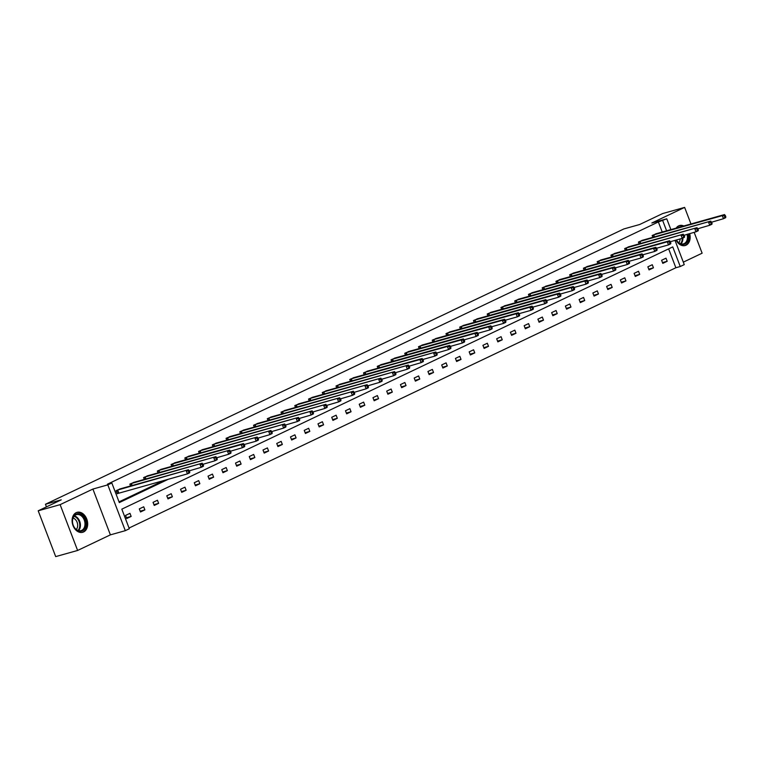 <?xml version="1.0" encoding="UTF-8"?>
<svg xmlns="http://www.w3.org/2000/svg" width="764" height="764" viewBox="0 0 764 764"><rect width="100%" height="100%" fill="white"/><g stroke="black" fill="none" stroke-linecap="round" stroke-linejoin="round"><path stroke-width="1.15" d="M76.199 512.654A10.371 7.564 -105.7 0 1 77.088 512.329A10.371 7.564 -105.7 0 1 86.972 519.654A10.371 7.564 -105.7 0 1 83.572 531.973A10.371 7.564 -105.7 0 1 82.684 532.298A10.371 7.564 -105.7 0 1 72.8 524.973A10.371 7.564 -105.7 0 1 76.199 512.654M676.13 228.149A10.371 7.564 -105.7 0 1 678.671 225.886A10.371 7.564 -105.7 0 1 679.559 225.552A10.371 7.564 -105.7 0 1 683.837 225.982M689.663 233.583A10.371 7.564 -105.7 0 1 686.053 245.196A10.371 7.564 -105.7 0 1 685.165 245.531A10.371 7.564 -105.7 0 1 676.054 240.087M683.312 262.147L702.126 253.199L694.151 232.323M690.971 223.986L684.63 207.397L651.854 222.992L666.762 218.81L670.887 229.62M38.2 510.801L60.127 504.651L77.613 550.462L55.696 556.603L38.2 510.801L61.244 499.837L45.458 504.259L623.882 228.933L639.669 224.511L662.703 213.538L684.63 207.397M675.004 240.383L684.257 264.621L680.246 266.521L672.75 246.906L121.82 509.149L129.307 528.764L125.306 530.674L107.81 484.873L111.821 482.963L119.308 502.588L168.414 479.209M129.03 528.039L675.863 267.753L680.246 266.521M77.613 550.462L110.388 534.857L125.306 530.674M45.458 504.259L46.451 506.876M134.33 482.227L129.851 484.128L130.558 485.971M161.815 469.144L157.336 471.044L158.043 472.887M189.31 456.06L184.831 457.961L185.528 459.804M216.795 442.977L212.316 444.877L213.022 446.72M244.289 429.884L239.81 431.794L240.507 433.637M271.774 416.8L267.295 418.71L268.002 420.553M299.268 403.717L294.789 405.617L295.487 407.46M326.753 390.633L322.274 392.534L322.981 394.377M354.248 377.55L349.769 379.45L350.466 381.293M381.733 364.466L377.254 366.367L377.96 368.21M409.227 351.383L404.748 353.283L405.445 355.126M436.712 338.29L432.233 340.2L432.94 342.043M464.206 325.206L459.727 327.116L460.425 328.959M491.691 312.123L487.212 314.023L487.919 315.876M519.186 299.039L514.707 300.94L515.404 302.783M546.671 285.956L542.192 287.856L542.898 289.699M574.165 272.872L569.677 274.773L570.383 276.616M601.65 259.789L597.171 261.689L597.878 263.532M629.144 246.705L624.656 248.606L625.363 250.449M656.629 233.612L652.15 235.522L652.857 237.365M119.031 501.862L164.031 480.441M662.226 232.046L658.367 221.952L107.438 484.195L111.821 482.963M642.887 240.154L638.408 242.064L639.105 243.907M615.392 253.247L610.913 255.147L611.62 256.99M587.908 266.33L583.429 268.231L584.126 270.074M560.413 279.414L555.934 281.314L556.641 283.157M532.928 292.497L528.449 294.398L529.146 296.241M505.434 305.581L500.955 307.481L501.661 309.324M477.949 318.664L473.47 320.565L474.177 322.418M450.454 331.748L445.975 333.658L446.682 335.501M422.969 344.841L418.491 346.741L419.197 348.585M395.475 357.924L390.996 359.825L391.703 361.668M367.99 371.008L363.511 372.908L364.218 374.752M340.496 384.091L336.017 385.992L336.723 387.835M313.011 397.175L308.532 399.075L309.239 400.919M285.526 410.258L281.037 412.159L281.744 414.012M258.031 423.342L253.552 425.252L254.259 427.095M230.547 436.435L226.058 438.335L226.765 440.179M203.052 449.518L198.573 451.419L199.28 453.262M175.567 462.602L171.088 464.502L171.785 466.346M148.073 475.685L143.594 477.586L144.3 479.429M120.588 488.769L116.109 490.669L117.284 493.764L118.277 493.296M658.367 221.952L666.762 218.81M110.388 534.857L92.902 489.055L60.127 504.651M92.902 489.055L107.81 484.873M666.609 230.814L662.751 220.72M675.863 267.753L668.643 248.863M125.563 515.433L129.966 513.332L131.15 516.426L126.738 518.527L125.563 515.433M139.306 508.891L143.708 506.79L144.893 509.884L140.49 511.985L139.306 508.891M153.048 502.349L157.451 500.248L158.635 503.342L154.232 505.443L153.048 502.349M166.791 495.807L171.203 493.706L172.377 496.801L167.975 498.902L166.791 495.807M180.543 489.266L184.945 487.165L186.13 490.259L181.717 492.36L180.543 489.266M194.285 482.724L198.688 480.623L199.872 483.717L195.469 485.818L194.285 482.724M208.028 476.173L212.43 474.081L213.614 477.175L209.212 479.276L208.028 476.173M221.77 469.631L226.182 467.539L227.357 470.634L222.954 472.725L221.77 469.631M235.513 463.089L239.925 460.998L241.109 464.092L236.697 466.183L235.513 463.089M249.265 456.547L253.667 454.456L254.851 457.55L250.439 459.642L249.265 456.547M263.007 450.006L267.41 447.914L268.594 451.008L264.191 453.1L263.007 450.006M276.749 443.464L281.162 441.372L282.336 444.467L277.934 446.558L276.749 443.464M290.492 436.922L294.904 434.821L296.079 437.925L291.676 440.016L290.492 436.922M304.244 430.38L308.646 428.279L309.831 431.373L305.419 433.474L304.244 430.38M317.986 423.839L322.389 421.738L323.573 424.832L319.171 426.933L317.986 423.839M331.729 417.297L336.131 415.196L337.316 418.29L332.913 420.391L331.729 417.297M345.471 410.755L349.883 408.654L351.058 411.748L346.655 413.849L345.471 410.755M359.223 404.213L363.626 402.112L364.81 405.207L360.398 407.308L359.223 404.213M372.966 397.672L377.368 395.571L378.552 398.665L374.15 400.766L372.966 397.672M386.708 391.13L391.111 389.029L392.295 392.123L387.892 394.224L386.708 391.13M400.451 384.588L404.863 382.487L406.037 385.581L401.635 387.682L400.451 384.588M414.203 378.037L418.605 375.945L419.789 379.039L415.377 381.141L414.203 378.037M427.945 371.495L432.348 369.404L433.532 372.498L429.129 374.589L427.945 371.495M441.688 364.953L446.09 362.862L447.274 365.956L442.872 368.047L441.688 364.953M455.43 358.411L459.842 356.32L461.017 359.414L456.614 361.506L455.43 358.411M469.182 351.87L473.584 349.778L474.769 352.873L470.357 354.964L469.182 351.87M482.924 345.328L487.327 343.237L488.511 346.331L484.109 348.422L482.924 345.328M496.667 338.786L501.069 336.685L502.254 339.789L497.851 341.88L496.667 338.786M510.409 332.244L514.821 330.143L515.996 333.238L511.594 335.339L510.409 332.244M524.161 325.703L528.564 323.602L529.748 326.696L525.336 328.797L524.161 325.703M537.904 319.161L542.306 317.06L543.49 320.154L539.088 322.255L537.904 319.161M551.646 312.619L556.049 310.518L557.233 313.612L552.83 315.713L551.646 312.619M565.389 306.077L569.801 303.976L570.975 307.071L566.573 309.172L565.389 306.077M579.131 299.536L583.543 297.435L584.727 300.529L580.315 302.63L579.131 299.536M592.883 292.994L597.286 290.893L598.47 293.987L594.058 296.088L592.883 292.994M606.626 286.443L611.028 284.351L612.212 287.445L607.81 289.546L606.626 286.443M620.368 279.901L624.78 277.809L625.955 280.904L621.552 282.995L620.368 279.901M634.11 273.359L638.523 271.268L639.707 274.362L635.295 276.453L634.11 273.359M647.862 266.817L652.265 264.726L653.449 267.82L649.037 269.912L647.862 266.817M661.605 260.276L666.007 258.184L667.192 261.278L662.789 263.37L661.605 260.276M662.493 262.596L667.192 261.278M648.741 269.138L653.449 267.82M634.999 275.68L639.707 274.362M621.256 282.222L625.955 280.904M607.514 288.763L612.212 287.445M593.762 295.305L598.47 293.987M580.019 301.847L584.727 300.529M566.277 308.389L570.975 307.071M552.534 314.93L557.233 313.612M538.782 321.472L543.49 320.154M525.04 328.014L529.748 326.696M511.297 334.565L515.996 333.238M497.555 341.107L502.254 339.789M483.803 347.649L488.511 346.331M470.061 354.19L474.769 352.873M456.318 360.732L461.017 359.414M442.576 367.274L447.274 365.956M428.824 373.816L433.532 372.498M415.081 380.357L419.789 379.039M401.339 386.899L406.037 385.581M387.596 393.441L392.295 392.123M373.854 399.983L378.552 398.665M360.102 406.524L364.81 405.207M346.359 413.066L351.058 411.748M332.617 419.608L337.316 418.29M318.874 426.159L323.573 424.832M305.123 432.701L309.831 431.373M291.38 439.243L296.079 437.925M277.638 445.784L282.336 444.467M263.895 452.326L268.594 451.008M250.143 458.868L254.851 457.55M236.401 465.41L241.109 464.092M222.658 471.951L227.357 470.634M208.916 478.493L213.614 477.175M195.164 485.035L199.872 483.717M181.421 491.577L186.13 490.259M167.679 498.118L172.377 496.801M153.936 504.66L158.635 503.342M140.184 511.202L144.893 509.884M126.442 517.744L131.15 516.426M725.8 216.747L725.322 215.505L724.444 215.925L724.921 217.167L725.8 216.747L725.676 217.673L723.47 218.724L722.295 215.629L653.134 235.045M724.444 215.925L722.295 215.629L724.492 214.579L655.569 233.889M724.921 217.167L723.47 218.724L710.701 222.467L711.179 223.709L712.058 223.289L710.749 221.121L639.392 241.596M725.322 215.505L724.492 214.579M641.827 240.431L710.749 221.121M712.058 223.289L711.933 224.224L709.727 225.265L696.959 229.009L697.427 230.25L698.315 229.83L697.007 227.672L625.649 248.138M711.179 223.709L709.727 225.265L708.543 222.171L710.701 222.467M628.084 246.973L697.007 227.672M698.315 229.83L698.181 230.766L695.985 231.807L683.217 235.551L683.684 236.792L684.563 236.372L683.255 234.214L611.897 254.679M697.427 230.25L695.985 231.807L694.801 228.713L696.959 229.009M687.982 234.051A8.977 6.542 -105.7 0 1 685.938 243.391A8.977 6.542 -105.7 0 1 678.107 242.36A8.977 6.542 -105.7 0 1 676.369 240.001M676.426 239.982A8.308 6.055 74.3 0 0 677.935 241.997A8.308 6.055 74.3 0 0 683.465 243.859A8.308 6.055 74.3 0 0 687.075 234.309M680.151 238.941A6.542 4.765 -105.7 0 1 678.757 242.732M683.054 226.201A10.304 7.506 74.3 0 0 678.881 225.81A10.304 7.506 74.3 0 0 678.747 225.848L678.881 225.81M684.448 245.655L684.324 245.693A10.304 7.506 74.3 0 0 684.448 245.655A10.304 7.506 74.3 0 0 688.918 233.794M678.04 227.615A8.977 6.542 -105.7 0 1 680.533 226.908M82.741 515.881A8.977 6.542 -105.7 0 1 84.919 528.335A8.977 6.542 -105.7 0 1 75.626 529.137A8.977 6.542 -105.7 0 1 73.449 516.693A8.977 6.542 -105.7 0 1 82.741 515.881M75.455 528.774A8.308 6.055 74.3 0 0 80.994 530.636A8.308 6.055 74.3 0 0 84.966 524.725A8.308 6.055 74.3 0 0 82.035 516.493A8.308 6.055 74.3 0 0 76.495 514.63A8.308 6.055 74.3 0 0 72.523 520.532A8.308 6.055 74.3 0 0 75.455 528.774M73.067 518.049A6.542 4.765 -105.7 0 1 75.35 519.482A6.542 4.765 -105.7 0 1 76.276 529.5M81.968 532.432L81.844 532.47A10.304 7.506 74.3 0 0 81.968 532.432A10.304 7.506 74.3 0 0 86.895 525.107A10.304 7.506 74.3 0 0 83.266 514.898A10.304 7.506 74.3 0 0 76.4 512.587A10.304 7.506 74.3 0 0 76.266 512.625M614.332 253.514L683.255 234.214M684.563 236.372L684.439 237.308L682.242 238.349L670.353 241.691M683.684 236.792L682.242 238.349L681.058 235.255L683.217 235.551M670.821 242.914L670.353 241.672L669.465 242.093L669.942 243.334L670.821 242.914L670.696 243.85L668.49 244.9L667.316 241.796L598.155 261.221M669.465 242.093L667.316 241.796L669.512 240.755L600.59 260.056M669.942 243.334L668.49 244.9L656.61 248.233M670.353 241.672L669.512 240.755M657.078 249.456L656.601 248.214L655.722 248.634L656.2 249.876L657.078 249.456L656.954 250.391L654.748 251.442L653.564 248.348L584.412 267.763M655.722 248.634L653.564 248.348L655.77 247.297L586.847 266.598M656.2 249.876L654.748 251.442L642.868 254.775M656.601 248.214L655.77 247.297M643.336 255.997L642.858 254.765L641.98 255.176L642.448 256.417L643.336 255.997L643.202 256.933L641.006 257.984L639.821 254.889L570.67 274.305M641.98 255.176L639.821 254.889L642.027 253.839L573.105 273.149M642.448 256.417L641.006 257.984L629.116 261.317M642.858 254.765L642.027 253.839M629.584 262.539L629.116 261.307L628.237 261.718L628.705 262.959L629.584 262.539L629.46 263.475L627.263 264.525L626.079 261.431L556.918 280.846M628.237 261.718L626.079 261.431L628.275 260.381L559.353 279.691M628.705 262.959L627.263 264.525L615.373 267.858M629.116 261.307L628.275 260.381M615.841 269.081L615.373 267.849L614.485 268.269L614.963 269.501L615.841 269.081L615.717 270.017L613.511 271.067L612.336 267.973L543.175 287.388M614.485 268.269L612.336 267.973L614.533 266.923L545.611 286.233M614.963 269.501L613.511 271.067L601.631 274.4M615.373 267.849L614.533 266.923M602.099 275.623L601.621 274.391L600.743 274.811L601.22 276.043L602.099 275.623L601.975 276.558L599.769 277.609L598.584 274.515L529.433 293.93M600.743 274.811L598.584 274.515L600.79 273.464L531.868 292.774M601.22 276.043L599.769 277.609L587.888 280.942M601.621 274.391L600.79 273.464M588.356 282.164L587.879 280.932L587 281.353L587.468 282.584L588.356 282.164L588.232 283.1L586.026 284.151L584.842 281.056L515.69 300.472M587 281.353L584.842 281.056L587.048 280.006L518.126 299.316M587.468 282.584L586.026 284.151L574.136 287.484M587.879 280.932L587.048 280.006M574.604 288.706L574.136 287.474L573.258 287.894L573.726 289.126L574.604 288.706L574.48 289.642L572.284 290.692L571.1 287.598L501.938 307.013M573.258 287.894L571.1 287.598L573.306 286.548L504.374 305.858M573.726 289.126L572.284 290.692L560.394 294.025M574.136 287.474L573.306 286.548M560.862 295.257L560.394 294.016L559.506 294.436L559.983 295.668L560.862 295.257L560.738 296.184L558.532 297.234L557.357 294.14L488.196 313.555M559.506 294.436L557.357 294.14L559.554 293.089L490.631 312.4M559.983 295.668L558.532 297.234L546.652 300.567M560.394 294.016L559.554 293.089M547.119 301.799L546.642 300.558L545.763 300.978L546.241 302.219L547.119 301.799L546.995 302.725L544.789 303.776L543.605 300.682L474.454 320.097M545.763 300.978L543.605 300.682L545.811 299.631L476.889 318.941M546.241 302.219L544.789 303.776L532.909 307.109M546.642 300.558L545.811 299.631M533.377 308.341L532.9 307.099L532.021 307.52L532.489 308.761L533.377 308.341L533.253 309.267L531.047 310.318L529.863 307.224L460.711 326.639M532.021 307.52L529.863 307.224L532.069 306.173L463.146 325.483M532.489 308.761L531.047 310.318L519.157 313.651M532.9 307.099L532.069 306.173M519.625 314.883L519.157 313.641L518.279 314.061L518.746 315.303L519.625 314.883L519.501 315.818L517.304 316.859L516.12 313.765L446.969 333.18M518.279 314.061L516.12 313.765L518.326 312.715L449.394 332.025M518.746 315.303L517.304 316.859L505.415 320.192M519.157 313.641L518.326 312.715M505.883 321.424L505.415 320.183L504.526 320.603L505.004 321.845L505.883 321.424L505.758 322.36L503.552 323.401L502.378 320.307L433.217 339.732M504.526 320.603L502.378 320.307L504.574 319.266L435.652 338.567M505.004 321.845L503.552 323.401L491.672 326.734M505.415 320.183L504.574 319.266M492.14 327.966L491.663 326.725L490.784 327.145L491.262 328.386L492.14 327.966L492.016 328.902L489.81 329.943L488.626 326.849L419.474 346.273M490.784 327.145L488.626 326.849L490.832 325.808L421.909 345.108M491.262 328.386L489.81 329.943L477.93 333.285M491.663 326.725L490.832 325.808M478.398 334.508L477.92 333.266L477.042 333.687L477.51 334.928L478.398 334.508L478.274 335.444L476.067 336.494L474.883 333.391L405.732 352.815M477.042 333.687L474.883 333.391L477.089 332.35L408.167 351.65M477.51 334.928L476.067 336.494L464.178 339.827M477.92 333.266L477.089 332.35M464.646 341.05L464.178 339.808L463.299 340.228L463.767 341.47L464.646 341.05L464.522 341.986L462.325 343.036L461.141 339.942L391.989 359.357M463.299 340.228L461.141 339.942L463.347 338.891L394.415 358.192M463.767 341.47L462.325 343.036L450.435 346.369M464.178 339.808L463.347 338.891M450.903 347.591L450.435 346.35L449.547 346.77L450.025 348.012L450.903 347.591L450.779 348.527L448.573 349.578L447.398 346.484L378.237 365.899M449.547 346.77L447.398 346.484L449.595 345.433L380.673 364.743M450.025 348.012L448.573 349.578L435.805 353.312L436.282 354.553L437.161 354.133L435.852 351.975L364.495 372.44M450.435 346.35L449.595 345.433M366.93 371.285L435.852 351.975M437.161 354.133L437.037 355.069L434.831 356.119L422.95 359.452M436.282 354.553L434.831 356.119L433.646 353.025L435.805 353.312M423.418 360.675L422.941 359.443L422.062 359.863L422.53 361.095L423.418 360.675L423.294 361.611L421.088 362.661L419.904 359.567L350.752 378.982M422.062 359.863L419.904 359.567L422.11 358.517L353.188 377.827M422.53 361.095L421.088 362.661L408.32 366.405L408.788 367.637L409.666 367.217L408.368 365.058L337.01 385.524M422.941 359.443L422.11 358.517M339.436 384.368L408.368 365.058M409.666 367.217L409.542 368.152L407.346 369.203L394.568 372.947L395.045 374.179L395.924 373.758L394.616 371.6L323.258 392.066M408.788 367.637L407.346 369.203L406.161 366.109L408.32 366.405M325.693 390.91L394.616 371.6M395.924 373.758L395.8 374.694L393.603 375.745L380.825 379.488L381.303 380.72L382.181 380.3L380.873 378.142L309.516 398.607M395.045 374.179L393.603 375.745L392.419 372.651L394.568 372.947M311.951 397.452L380.873 378.142M382.181 380.3L382.057 381.236L379.851 382.286L367.083 386.03L367.551 387.262L368.439 386.851L367.131 384.684L295.773 405.149M381.303 380.72L379.851 382.286L378.677 379.192L380.825 379.488M298.208 403.994L367.131 384.684M368.439 386.851L368.315 387.778L366.109 388.828L353.34 392.572L353.808 393.813L354.697 393.393L353.388 391.225L282.031 411.691M367.551 387.262L366.109 388.828L364.925 385.734L367.083 386.03M284.466 410.535L353.388 391.225M354.697 393.393L354.563 394.319L352.366 395.37L339.598 399.114L340.066 400.355L340.945 399.935L339.636 397.767L268.279 418.233M353.808 393.813L352.366 395.37L351.182 392.276L353.34 392.572M270.714 417.077L339.636 397.767M340.945 399.935L340.82 400.861L338.624 401.912L325.846 405.655L326.323 406.897L327.202 406.477L325.894 404.309L254.536 424.774M340.066 400.355L338.624 401.912L337.44 398.818L339.598 399.114M256.971 423.619L325.894 404.309M327.202 406.477L327.078 407.403L324.872 408.453L312.104 412.197L312.581 413.439L313.46 413.018L312.151 410.851L240.794 431.326M326.323 406.897L324.872 408.453L323.697 405.359L325.846 405.655M243.229 430.161L312.151 410.851M313.46 413.018L313.336 413.954L311.129 414.995L298.361 418.739L298.829 419.98L299.717 419.56L298.409 417.402L227.051 437.868M312.581 413.439L311.129 414.995L309.945 411.901L312.104 412.197M229.487 436.702L298.409 417.402M299.717 419.56L299.583 420.496L297.387 421.537L284.619 425.281L285.087 426.522L285.965 426.102L284.657 423.944L213.299 444.409M298.829 419.98L297.387 421.537L296.203 418.443L298.361 418.739M215.734 443.244L284.657 423.944M285.965 426.102L285.841 427.038L283.645 428.079L270.867 431.822L271.344 433.064L272.223 432.644L270.914 430.485L199.557 450.951M285.087 426.522L283.645 428.079L282.46 424.985L284.619 425.281M201.992 449.786L270.914 430.485M272.223 432.644L272.099 433.58L269.893 434.63L257.124 438.364L257.602 439.606L258.48 439.185L257.172 437.027L185.814 457.493M271.344 433.064L269.893 434.63L268.718 431.526L270.867 431.822M188.25 456.328L257.172 437.027M258.48 439.185L258.356 440.121L256.15 441.172L244.27 444.505M257.602 439.606L256.15 441.172L254.966 438.078L257.124 438.364M244.738 445.727L244.26 444.495L243.382 444.906L243.85 446.147L244.738 445.727L244.614 446.663L242.408 447.714L241.223 444.619L172.072 464.034M243.382 444.906L241.223 444.619L243.429 443.569L174.507 462.879M243.85 446.147L242.408 447.714L229.639 451.448L230.107 452.689L230.986 452.269L229.687 450.111L158.32 470.576M244.26 444.495L243.429 443.569M160.755 469.421L229.687 450.111M230.986 452.269L230.862 453.205L228.665 454.255L215.887 457.999L216.365 459.231L217.243 458.811L215.935 456.652L144.577 477.118M230.107 452.689L228.665 454.255L227.481 451.161L229.639 451.448M147.013 475.962L215.935 456.652M217.243 458.811L217.119 459.747L214.913 460.797L202.145 464.541L202.622 465.773L203.501 465.352L202.193 463.194L130.835 483.66M216.365 459.231L214.913 460.797L213.739 457.703L215.887 457.999M133.27 482.504L202.193 463.194M203.501 465.352L203.377 466.288L201.171 467.339L188.402 471.082L188.87 472.314L189.758 471.894L188.45 469.736L117.093 490.201M202.622 465.773L201.171 467.339L199.987 464.245L202.145 464.541M119.528 489.046L188.45 469.736M189.758 471.894L189.634 472.83L187.428 473.881L117.236 493.649M188.87 472.314L187.428 473.881L186.244 470.786L188.402 471.082M653.707 234.863L654.49 236.907M653.316 234.987L654.089 237.012M639.965 241.405L640.738 243.449M639.573 241.529L640.347 243.554M626.222 247.947L626.996 249.99M625.831 248.071L626.604 250.105M682.892 238.043A8.308 6.055 -105.7 0 1 681.001 243.859M680.485 243.697A8.041 5.854 74.3 0 0 682.262 238.339M74.395 515.91A8.308 6.055 -105.7 0 1 77.47 517.772A8.308 6.055 -105.7 0 1 78.53 530.636M78.004 530.474A8.041 5.854 74.3 0 0 76.925 518.097A8.041 5.854 74.3 0 0 74.041 516.321M612.47 254.498L613.253 256.532M612.079 254.613L612.852 256.647M598.728 261.04L599.511 263.074M598.336 261.154L599.11 263.188M584.985 267.581L585.759 269.616M584.594 267.696L585.367 269.73M571.243 274.123L572.016 276.157M570.851 274.247L571.625 276.272M557.491 280.665L558.274 282.699M557.099 280.789L557.873 282.814M543.748 287.207L544.531 289.241M543.357 287.331L544.13 289.355M530.006 293.748L530.779 295.783M529.614 293.873L530.388 295.897M516.263 300.29L517.037 302.324M515.872 300.414L516.645 302.439M502.511 306.832L503.295 308.876M502.12 306.956L502.893 308.981M488.769 313.374L489.552 315.417M488.377 313.498L489.151 315.522M475.027 319.915L475.8 321.959M474.635 320.04L475.409 322.064M461.284 326.457L462.058 328.501M460.893 326.581L461.666 328.606M447.532 332.999L448.315 335.043M447.141 333.123L447.924 335.148M433.79 339.541L434.573 341.584M433.398 339.665L434.172 341.689M420.047 346.082L420.821 348.126M419.656 346.207L420.429 348.241M406.305 352.634L407.078 354.668M405.913 352.748L406.687 354.782M392.553 359.175L393.336 361.21M392.161 359.29L392.944 361.324M378.81 365.717L379.593 367.751M378.419 365.832L379.192 367.866M365.068 372.259L365.841 374.293M364.676 372.383L365.45 374.408M351.325 378.801L352.099 380.835M350.934 378.925L351.707 380.949M337.573 385.342L338.356 387.377M337.191 385.467L337.965 387.491M323.831 391.884L324.614 393.918M323.439 392.008L324.213 394.033M310.088 398.426L310.872 400.46M309.697 398.55L310.471 400.575M296.346 404.968L297.12 407.011M295.954 405.092L296.728 407.116M282.604 411.509L283.377 413.553M282.212 411.634L282.986 413.658M268.852 418.051L269.635 420.095M268.46 418.175L269.234 420.2M255.109 424.593L255.892 426.637M254.718 424.717L255.491 426.742M241.367 431.135L242.14 433.178M240.975 431.259L241.749 433.283M227.624 437.676L228.398 439.72M227.233 437.801L228.006 439.835M213.872 444.228L214.655 446.262M213.481 444.342L214.254 446.377M200.13 450.77L200.913 452.804M199.738 450.884L200.512 452.918M186.387 457.311L187.161 459.345M185.996 457.426L186.769 459.46M172.645 463.853L173.418 465.887M172.253 463.977L173.027 466.002M158.893 470.395L159.676 472.429M158.501 470.519L159.275 472.544M145.15 476.937L145.934 478.971M144.759 477.061L145.532 479.085M131.408 483.478L132.182 485.512M131.016 483.602L131.79 485.627M117.666 490.02L118.84 493.114M117.274 490.144L118.449 493.238"/></g></svg>
